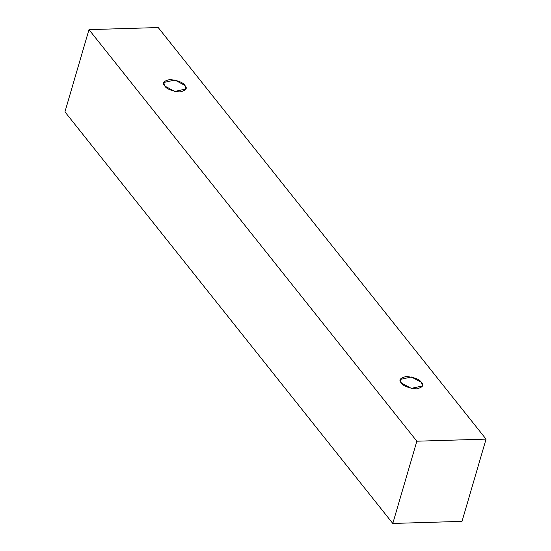<?xml version="1.0" encoding="UTF-8"?>
<svg xmlns="http://www.w3.org/2000/svg" width="551" height="551" viewBox="0 0 551 551"><rect width="100%" height="100%" fill="white"/><g stroke="black" fill="none" stroke-linecap="round" stroke-linejoin="round"><path stroke-width="0.83" d="M158.206 27.55L486.058 439.126L462.013 521.37L486.058 439.126L416.845 441.206L88.986 29.63L158.206 27.55L88.986 29.63L64.942 111.874L88.986 29.63L416.845 441.206L392.794 523.45L416.845 441.206L486.058 439.126L158.206 27.55M64.942 111.874L392.794 523.45L462.013 521.37L392.794 523.45L64.942 111.874M401.328 382.986C398.414 380.066 400.116 377.89 406.424 376.471C414.655 377.456 419.655 379.425 421.425 382.38C424.339 385.301 422.638 387.477 416.329 388.896C408.098 387.911 403.098 385.941 401.328 382.986L411.328 388.379L422.472 385.927L421.425 382.38L411.425 376.987L400.281 379.439L401.328 382.986M164.79 86.039C161.877 83.118 163.578 80.949 169.887 79.523C178.118 80.508 183.118 82.485 184.881 85.439C187.795 88.36 186.1 90.529 179.784 91.955C171.561 90.97 166.56 88.993 164.79 86.039L174.791 91.438L185.928 88.98L184.881 85.439L174.887 80.04L163.743 82.498L164.79 86.039"/></g></svg>
